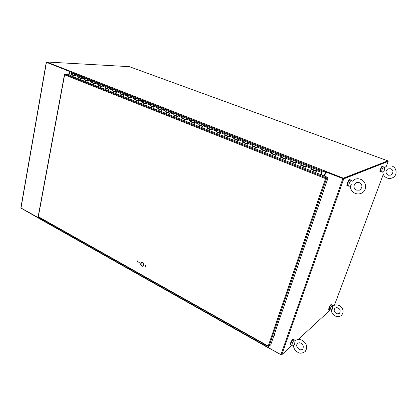 <?xml version="1.0" encoding="UTF-8"?>
<svg xmlns="http://www.w3.org/2000/svg" width="417" height="417" viewBox="0 0 417 417"><rect width="100%" height="100%" fill="white"/><g stroke="black" fill="none" stroke-linecap="round" stroke-linejoin="round"><path stroke-width="0.63" d="M387.747 161.191L343.17 178.69L325.599 171.799L325.818 171.278M70.03 71.156L69.019 74.93M324.171 175.979L325.62 171.804M325.76 171.314L324.025 175.922M325.828 171.272L70.134 71.14M69.707 71.458L46.615 62.404L46.688 61.992L129.369 66.668L387.873 160.853L343.353 178.179L325.766 171.293M70.035 71.135L46.688 61.992M343.17 178.69L343.353 178.179M343.227 178.664L387.721 161.264L387.873 160.853M41.987 220.119L41.981 219.045M266.291 345.333L265.983 346.485L266.416 345.406M41.914 220.072L21.158 208.208M281.282 354.841L266.041 346.511M266.479 346.272L266.182 346.1M41.867 219.65L20.855 207.927M41.955 219.034L41.846 219.634M68.993 74.919L69.649 71.432L46.673 62.42M46.631 62.305L69.347 71.422L68.711 74.805M41.705 218.889L41.549 219.707M69.649 71.432L69.347 71.422M324.52 176.115L326.089 171.992L343.003 178.622M292.062 345.234L281.751 354.778L280.902 354.7L266.395 346.517L266.718 345.573M325.906 172.054L343.738 178.867L388.144 161.421L386.335 166.258M387.721 161.264L388.144 161.421M330.191 309.993L298.254 339.506M383.301 174.369L334.408 305.249M138.955 261.813L139.419 263.002M138.908 263.044L138.809 261.845L139.2 261.876L139.299 263.075L138.908 263.044M137.172 260.828L137.626 262.012M137.12 262.053L137.021 260.86L137.407 260.891L137.506 262.09L137.12 262.053M145.439 265.394L145.914 266.583M145.392 266.63L145.288 265.426L145.689 265.457L145.799 266.661L145.392 266.63M141.092 265.483L140.602 264.321L141.045 262.559L141.931 262.152L143.49 263.007L143.98 264.17L143.531 265.947L143.109 266.239L141.092 265.483L143.219 266.187M142.65 266.343L142.916 266.234M141.644 262.194L140.873 264.211L141.363 265.374M141.045 262.559L141.311 262.449M140.602 264.321L140.873 264.211M327.663 177.361L326.177 177.892L325.531 178.596L327.486 177.866L327.663 177.361L71.067 75.868M64.645 74.528L64.619 74.815L65.031 74.231L67.465 74.315L71.083 75.748M325.719 178.528L326.177 177.892L65.031 74.231M38.411 217.033L38.182 216.564M325.531 178.596L64.619 74.815L38.333 216.694L268.235 346.058L325.531 178.596L327.986 178.064L270.711 344.849L269.043 346.277L268.235 346.058L268.282 346.459L268.673 346.277M269.043 346.277L326.506 178.606L326.005 178.408L327.491 177.871L327.986 178.064M350.395 179.967L349.972 179.503C348.815 179.826 346.485 185.716 347.387 186.039L347.914 185.852M350.155 179.477L349.639 179.373C348.482 179.696 346.157 185.586 347.059 185.909L347.121 185.935M293.709 339.511L293.625 339.078L293.099 339.256C291.426 341.403 290.602 343.274 290.628 344.859L291.102 344.734M293.537 339.031L292.812 339.099C291.139 341.247 290.315 343.113 290.341 344.703L290.435 344.755M349.008 186.243L350.301 186.06L351.917 184.444L352.042 181.4M348.961 186.248L348.852 186.222C348.576 185.946 348.669 185.112 349.144 183.709C350.025 181.504 350.77 180.389 351.39 180.358L352.125 181.27M347.59 185.727L347.533 185.701C347.252 185.424 347.351 184.585 347.82 183.188C348.695 180.988 349.446 179.873 350.072 179.842L351.338 180.337M302.424 340.366C306.907 343.603 307.845 347.309 305.228 351.495C302.242 353.475 299.729 353.72 297.691 352.224C294.996 350.572 293.568 348.226 293.412 345.198L294.678 344.28L294.908 341.189M292.093 345.229L292.15 343.634C293.135 341.278 293.959 340.069 294.616 340.006L295.184 340.913M290.868 344.604L291.003 343.003C291.989 340.647 292.807 339.438 293.469 339.381L294.538 339.959M382.801 166.618L382.54 166.242C381.691 166.461 379.621 171.658 380.309 171.84L380.7 171.653M382.655 166.227L382.253 166.133C381.404 166.352 379.334 171.554 380.023 171.736L380.054 171.747M331.447 305.062L331.385 304.707L331.056 304.827C329.68 306.693 328.977 308.325 328.945 309.716L329.305 309.576M331.338 304.686L330.801 304.697C329.42 306.568 328.721 308.199 328.695 309.591L328.742 309.612M381.675 171.992L382.806 171.825L384.292 170.397L384.338 167.837M381.649 171.997L381.941 169.771C382.676 167.957 383.265 167.019 383.713 166.956L384.385 167.759M380.46 171.564L380.789 169.344C381.519 167.53 382.113 166.591 382.561 166.529L383.687 166.946M339.302 305.541C343.29 308.252 344.114 311.431 341.778 315.09C339.115 317.473 336.092 316.55 335.122 315.93C332.709 314.564 331.442 312.568 331.322 309.935L332.526 309.054L332.657 306.453M331.353 309.935L330.092 309.972L330.353 308.491C331.161 306.573 331.802 305.567 332.276 305.479L332.829 306.276M329.122 309.482L329.331 307.981C330.134 306.057 330.78 305.056 331.26 304.968L332.234 305.458M143.844 264.712L143.339 264.831L143.667 265.41M138.835 261.991L139.377 262.997M143.943 263.987L143.547 263.768L143.672 263.289M143.839 263.653L143.547 263.768M275.543 330.78L275.887 330.598M275.157 331.896L275.507 331.713M274.198 334.689L274.72 334.293M273.818 335.8L274.339 335.404M316.748 169.943L316.539 170.61M74.659 75.566L74.784 74.7L75.242 74.607M75.164 74.565L71.938 73.298L71.531 73.418L71.547 74.382M306.406 165.877L306.141 166.513M296.279 161.874L295.976 162.505M286.276 157.939L285.984 158.569M276.414 154.076L276.163 154.697M266.75 150.271L266.499 150.891M257.247 146.534L257.002 147.149M247.896 142.854L247.651 143.453M238.68 139.242L238.451 139.82M229.621 135.687L229.397 136.239M220.697 132.194L220.489 132.715M211.919 128.754L211.727 129.244M203.277 125.376L203.1 125.825M194.765 122.051L194.609 122.457M186.383 118.777L186.248 119.137M178.132 115.566L178.017 115.858M316.446 170.934L316.633 169.844L316.983 169.75M316.357 170.944L311.238 168.906L310.988 169.354L311.838 167.613L311.285 168.942M306.094 166.868L306.281 165.773L306.641 165.669M306.021 166.868L300.991 164.861L300.74 165.309L301.58 163.579L301.038 164.903M295.919 162.865L296.106 161.77L296.477 161.66M290.91 160.889L291.499 159.612L290.962 160.926M285.921 158.929L286.104 157.84L286.484 157.72M281.001 156.98L281.584 155.718L281.058 157.021M276.085 155.056L276.273 153.967L276.659 153.852M276.049 155.046L271.258 153.138L271.008 153.571L271.837 151.887L271.316 153.18M266.421 151.246L266.604 150.162L266.995 150.042M266.39 151.235L261.678 149.359L261.428 149.786L262.251 148.118L261.735 149.401M256.914 147.498L257.091 146.424L257.487 146.299M252.254 145.642L252.822 144.412L252.316 145.684M247.557 143.808L247.734 142.744L248.141 142.619M247.547 143.802L242.986 141.983L242.736 142.405L243.549 140.764L243.048 142.025M238.362 140.18L238.534 139.122L238.941 138.997M238.357 140.175L233.864 138.387L233.614 138.804L234.427 137.177L233.927 138.428M224.888 134.847L225.446 133.648L224.935 134.884L229.308 136.609L229.48 135.561L229.892 135.436M216.058 131.365L216.611 130.177L216.105 131.402L220.4 133.096L220.572 132.053L220.989 131.934M207.369 127.941L207.916 126.758L207.557 126.935L207.411 127.972L211.638 129.64L211.805 128.603L212.222 128.483M203.011 126.231L203.173 125.209L203.595 125.09M198.81 124.563L199.357 123.39L198.992 123.568L198.883 124.61M190.46 121.284L190.142 121.639L190.329 120.758L190.929 120.08L190.564 120.247L190.433 121.274L194.515 122.885L194.676 121.868L195.104 121.748M182.172 118.016L181.848 118.365L182.026 117.49L182.63 116.817L182.26 116.984L182.146 118.006L186.154 119.585L186.31 118.579L186.743 118.459M177.923 116.327L178.08 115.337L178.512 115.222M173.931 114.748L173.686 115.139L173.858 114.268L174.462 113.606L174.087 113.768L174.004 114.795M165.888 111.579L165.643 111.965L165.81 111.099L166.414 110.442L166.039 110.599L165.94 111.615L169.813 113.143L169.969 112.147L170.402 112.032M157.965 108.456L157.72 108.837L157.881 107.977L158.491 107.325L158.111 107.482L158.017 108.488L161.827 109.994L161.978 109.004L162.422 108.889M153.967 106.872L154.113 105.908L154.556 105.798M150.162 105.376L149.922 105.756L150.073 104.902L150.688 104.255L150.302 104.412L150.245 105.423M146.221 103.812L146.362 102.858L146.805 102.749M146.216 103.833L142.478 102.342L142.233 102.718L142.995 101.232L142.609 101.383L142.557 102.394M138.585 100.799L138.731 99.856L139.174 99.746M134.905 99.361L134.66 99.731L134.806 98.881L135.421 98.256L135.03 98.402L134.988 99.408M131.068 97.833L131.209 96.895L131.652 96.791M127.44 96.416L127.201 96.786L127.336 95.941L127.951 95.321L127.56 95.462L127.524 96.463M123.656 94.909L123.792 93.981L124.24 93.877M120.086 93.512L119.846 93.877L119.981 93.043L120.596 92.428L120.2 92.569L120.174 93.564M116.353 92.021L116.489 91.104L116.937 91.005M112.84 90.656L112.6 91.015L112.726 90.187L113.346 89.577L112.944 89.712L112.924 90.703M109.155 89.181L109.285 88.274L109.739 88.175M105.694 87.836L105.454 88.195L105.579 87.367L106.194 86.767L105.798 86.898L105.782 87.888M102.056 86.382L102.191 85.48L102.645 85.381M102.05 86.418L98.652 85.058L98.412 85.417L98.532 84.594L99.152 83.999L98.746 84.125L98.74 85.11M95.06 83.619L95.191 82.728L95.644 82.634M95.055 83.655L91.709 82.321L91.469 82.675L91.584 81.857L92.204 81.268L91.797 81.393L91.797 82.373M88.164 80.898L88.295 80.012L88.748 79.918M88.159 80.934L84.865 79.621L84.625 79.97L84.734 79.157L85.355 78.573L84.948 78.698L84.953 79.673M81.362 78.214L81.492 77.338L81.946 77.244M81.357 78.255L78.115 76.957L77.875 77.307L77.979 76.493L78.599 75.92L78.193 76.04L78.203 77.009M321.481 174.916L321.934 173.253L321.705 173.925L321.424 173.816M321.418 173.837L321.705 173.925M311.494 169.026L311.191 169.062M301.251 164.986L300.944 165.017M291.186 161.014L290.868 161.04M281.287 157.11L280.959 157.131M271.556 153.274L271.217 153.289M261.985 149.5L261.636 149.51M252.572 145.783L252.217 145.794M243.309 142.129L242.949 142.134M234.198 138.538L233.828 138.538M225.232 135.004L224.857 134.999M216.413 131.522L216.027 131.511M207.729 128.097L207.332 128.082M199.18 124.725L198.779 124.709M190.767 121.404L190.355 121.383M182.479 118.136L182.067 118.115M174.322 114.92L173.899 114.894M166.284 111.751L165.862 111.72M158.371 108.629L157.939 108.597M150.573 105.553L150.141 105.517M142.895 102.525L142.452 102.483M135.327 99.538L134.879 99.496M127.873 96.598L127.42 96.551M120.523 93.7L120.065 93.653M113.278 90.843L112.819 90.791M106.142 88.029L105.673 87.971M99.105 85.25L98.631 85.193M92.162 82.514L91.693 82.457M85.323 79.819L84.844 79.756M78.578 77.155L78.094 77.093M71.922 74.534L71.917 74.862M198.789 124.673L199.17 124.824M190.366 121.347L190.751 121.503M182.073 118.079L182.469 118.235M173.91 114.857L174.311 115.014M165.867 111.683L166.274 111.845M157.949 108.561L158.361 108.722M150.146 105.48L150.568 105.647M142.458 102.452L142.885 102.618M134.889 99.46L135.322 99.632M127.425 96.52L127.863 96.692M120.07 93.617L120.518 93.794M112.825 90.76L113.273 90.937M105.678 87.94L106.137 88.117M98.636 85.162L99.1 85.344M91.693 82.42L92.162 82.608M321.7 173.946L321.387 174.874M321.632 173.138L321.934 173.253M311.207 169.021L311.468 169.125M300.954 164.981L301.225 165.085M290.878 161.004L291.16 161.113M280.969 157.094L281.267 157.209M271.227 153.253L271.535 153.373M261.647 149.474L261.965 149.599M252.228 145.752L252.551 145.882M242.955 142.098L243.293 142.228M233.838 138.501L234.182 138.637M224.862 134.962L225.216 135.098M216.032 131.475L216.397 131.621M207.343 128.045L207.713 128.196M84.849 79.72L85.318 79.908M78.099 77.056L78.573 77.244M321.851 172.45L321.689 173.045L321.851 172.45M311.124 169.292L316.321 171.34M322.258 171.705L317.139 169.693L316.289 171.45L310.988 169.354M300.876 165.247L305.979 167.259M311.822 167.603L306.792 165.627L305.948 167.363L300.74 165.309M290.941 160.92L295.856 162.859M290.8 161.27L295.809 163.245M306.568 165.539L296.617 161.629L295.778 163.349L290.659 161.327M281.037 157.011L285.869 158.919M280.896 157.36L285.812 159.299M291.478 159.607L286.62 157.699L285.786 159.403L280.75 157.417M271.159 153.513L275.986 155.421M281.564 155.708L276.789 153.831L275.96 155.525L271.008 153.571M261.579 149.734L266.322 151.606M271.816 151.877L267.12 150.031L266.296 151.71L261.428 149.786M252.295 145.674L256.893 147.488M252.16 146.013L256.82 147.853M266.911 149.948L257.612 146.294L256.794 147.957L252.004 146.065M242.892 142.353L247.469 144.162M252.801 144.402L248.261 142.619L247.443 144.266L242.736 142.405M233.775 138.757L238.274 140.534M243.528 140.758L239.061 139.002L238.248 140.633L233.614 138.804M224.805 135.212L229.225 136.958M234.401 137.167L230.007 135.442L229.199 137.063L224.643 135.259M215.975 131.73L220.322 133.445M225.425 133.638L221.099 131.939L220.296 133.544L215.813 131.772M207.285 128.3L211.56 129.984M216.59 130.167L212.331 128.493L211.534 130.083L207.119 128.342M198.857 124.6L203.006 126.236M198.732 124.923L202.933 126.58M207.89 126.747L203.704 125.1L202.912 126.679L198.565 124.964M190.314 121.597L194.442 123.229M199.331 123.38L195.208 121.759L194.421 123.328L190.142 121.639M182.02 118.324L186.081 119.929M190.903 120.07L186.847 118.475L186.06 120.028L181.848 118.365M173.978 114.784L177.918 116.338M173.858 115.102L177.85 116.682M186.654 118.397L178.612 115.238L177.835 116.776L173.686 115.139M165.82 111.928L169.745 113.481M174.436 113.596L170.506 112.048L169.729 113.575L165.643 111.965M157.902 108.806L161.765 110.328M166.388 110.432L162.521 108.91L161.744 110.427L157.72 108.837M150.219 105.412L153.962 106.893M150.099 105.725L153.904 107.226M158.465 107.315L154.655 105.819L153.883 107.32L149.922 105.756M142.416 102.691L146.158 104.167M150.657 104.245L146.904 102.77L146.138 104.26L142.233 102.718M134.957 99.397L138.585 100.825M134.847 99.699L138.527 101.154M142.968 101.222L139.268 99.767L138.512 101.248L134.66 99.731M127.498 96.452L131.063 97.859M127.383 96.754L131.006 98.188M135.389 98.245L131.746 96.812L131.131 97.437L130.99 98.282L127.201 96.786M120.143 93.554L123.651 94.935M120.033 93.856L123.599 95.264M127.925 95.311L124.334 93.898L123.719 94.513L123.583 95.357L119.846 93.877M116.348 92.053L112.84 90.666M112.788 90.995L116.296 92.381M120.565 92.418L117.031 91.026L116.411 91.636L116.28 92.47L112.6 91.015M105.751 87.878L109.15 89.217M105.647 88.175L109.098 89.535M113.315 89.566L109.827 88.195L109.212 88.8L109.087 89.629L105.454 88.195M98.605 85.396L102.003 86.736M106.168 86.757L102.733 85.407L102.113 86.001L101.993 86.83L98.412 85.417M91.662 82.655L95.013 83.979M99.121 83.984L95.733 82.655L95.112 83.244L94.998 84.067L91.469 82.675M84.818 79.955L88.117 81.252M92.173 81.252L88.837 79.944L88.216 80.528L88.102 81.346L84.625 79.97M78.068 77.286L81.315 78.568M85.323 78.563L82.034 77.27L81.414 77.849L81.305 78.662L77.875 77.307M78.568 75.904L75.326 74.633L74.706 75.206L74.601 76.014L71.218 74.679L71.067 75.884M320.981 174.9L322.273 171.715L321.08 174.926M71.218 74.679L74.612 75.925M322.018 172.127L321.846 172.701L322.018 172.127M325.354 172.028L69.629 71.682M41.846 219.743L266.015 346.141M46.407 62.425L20.98 208.109M280.902 354.7L342.826 178.69M343.738 178.867L281.751 354.778M325.724 172.575L325.276 172.732M311.275 168.411L306.224 166.419M301.017 164.366L296.049 162.411M290.93 160.394L286.046 158.47M281.011 156.484L276.216 154.598M271.258 152.643L266.541 150.787M261.673 148.864L257.028 147.039M252.238 145.152L247.677 143.354M242.96 141.493L238.472 139.726M233.833 137.902L229.418 136.161M224.852 134.363L220.504 132.648M216.016 130.881L211.737 129.192M207.317 127.451L203.105 125.793M198.758 124.078L194.609 122.447M190.329 120.758L186.243 119.147M182.026 117.49L178.007 115.905M173.858 114.268L169.896 112.71M165.81 111.099L161.911 109.562M157.881 107.977L154.04 106.46M150.073 104.902L146.294 103.411M142.385 101.868L138.658 100.398M134.806 98.881L131.131 97.437M127.336 95.941L123.719 94.513M119.981 93.043L116.411 91.636M112.726 90.187L109.212 88.8M105.579 87.367L102.113 86.001M98.532 84.594L95.112 83.244M91.584 81.857L88.216 80.528M84.734 79.157L81.414 77.849M77.979 76.493L74.706 75.206M321.716 172.523L316.576 170.501M265.983 346.485L41.94 220.093M20.85 207.958L46.251 62.331M64.463 74.643L38.176 216.585M38.369 217.012L268.282 346.459M347.387 186.039L347.059 185.909M290.628 344.859L290.341 344.703M350.301 186.045C350.436 189.464 352.094 191.914 355.268 193.389C357.525 194.249 359.709 194.134 361.831 193.045C367.413 190.298 366.553 181.322 360.606 179.294M356.66 190.126C353.293 188.176 353.095 185.695 356.071 182.677L359.193 182.578C362.55 184.517 362.806 186.988 359.96 189.99M354.596 179.44L351.964 181.463M348.852 186.222L347.533 185.701M355.112 179.227C356.926 178.585 358.745 178.606 360.58 179.284M356.691 190.142L359.652 190.136M299.14 349.321C296.654 347.314 296.065 345.365 297.368 343.467C298.65 342.633 299.839 342.566 300.938 343.264C303.154 344.176 303.779 346.126 302.81 349.112M291.931 345.193L290.785 344.562M293.464 345.193L291.999 345.234M295.345 340.762C296.93 339.235 299.276 339.094 302.382 340.345M299.182 349.342C300.256 350.03 301.428 349.993 302.695 349.227M380.309 171.84L380.023 171.736M382.806 171.814C382.915 174.733 384.349 176.803 387.117 178.017C389.071 178.716 390.969 178.596 392.814 177.652C397.667 175.265 396.974 167.618 391.798 165.956M388.295 175.229C385.386 173.18 385.235 171.064 387.852 168.88L390.609 168.765C393.518 170.042 393.711 172.143 391.198 175.067L388.31 175.234M386.585 166.138L384.292 167.874M381.581 171.981L380.434 171.554M387.012 165.961L391.782 165.95M336.31 313.422C334.142 312.005 333.647 310.316 334.835 308.361C335.925 307.564 337.009 307.465 338.093 308.048C340.121 308.898 340.637 310.582 339.641 313.099M330.092 309.972L329.076 309.456M333.047 306.078C334.674 304.686 336.754 304.504 339.282 305.531M336.337 313.433C337.348 314.011 338.416 313.933 339.537 313.198M325.562 173.055L325.114 173.206M143.771 264.514L143.511 264.618M74.653 75.607L71.515 74.372M81.868 77.202L78.599 75.92M88.67 79.876L85.355 78.573M95.566 82.587L92.204 81.268M102.561 85.339L99.152 83.999M109.655 88.128L106.194 86.767M116.854 90.958L113.346 89.577M124.162 93.83L120.596 92.428M131.569 96.744L127.951 95.321M139.09 99.699L135.421 98.256M146.721 102.697L142.995 101.232M154.467 105.746L150.688 104.255M162.333 108.837L158.491 107.325M170.318 111.975L166.414 110.442M178.424 115.16L174.462 113.606M195.015 121.686L190.929 120.08M203.512 125.022L199.357 123.39M212.138 128.415L207.916 126.758M220.901 131.861L216.611 130.177M229.803 135.363L225.446 133.648M238.858 138.918L234.427 137.177M248.052 142.536L243.549 140.764M257.404 146.211L252.822 144.412M276.575 153.748L271.837 151.887M286.401 157.61L281.584 155.718M296.398 161.541L291.499 159.612M316.91 169.604L311.838 167.613"/></g></svg>
